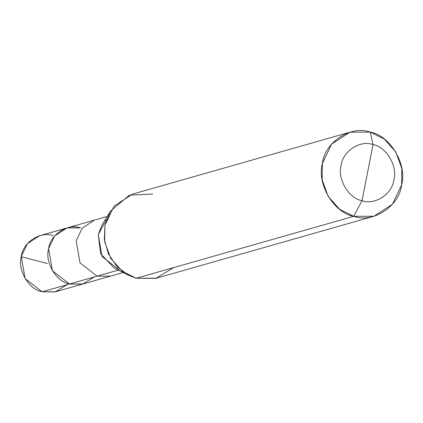 <?xml version="1.0" encoding="UTF-8"?>
<svg xmlns="http://www.w3.org/2000/svg" width="423" height="423" viewBox="0 0 423 423"><rect width="100%" height="100%" fill="white"/><g stroke="black" fill="none" stroke-linecap="round" stroke-linejoin="round"><path stroke-width="0.63" d="M80.486 227.891C67.669 223.09 50.126 234.58 48.582 248.787C44.679 262.35 56.164 281.729 69.472 284.023L82.474 284.113L94.445 276.906L82.474 284.113L69.472 284.023L97.068 276.161L110.556 276.119L55.635 291.759L42.152 291.801L69.472 284.023C56.164 281.729 44.679 262.35 48.582 248.787C50.126 234.58 67.669 223.09 80.486 227.891L66.998 227.934L54.689 235.928L48.582 248.787L52.42 270.731L69.472 284.023L82.961 283.981L69.472 284.023L42.152 291.801L55.154 291.891L67.125 284.69M53.161 235.674C40.349 230.873 22.805 242.363 21.261 256.571C17.354 270.133 28.843 289.512 42.152 291.801L25.1 278.514L21.261 256.571L27.368 243.711L39.672 235.717L94.593 220.071L82.289 228.066L76.177 240.925L80.016 262.873L97.068 276.161L118.366 270.096L69.472 284.023L52.42 270.731L48.582 248.787L54.689 235.928L66.998 227.934M373.969 216.243L156.494 278.181L136.264 278.244L353.734 216.306C333.779 212.864 316.547 183.799 322.4 163.452C324.716 142.144 351.032 124.907 370.257 132.108L373.023 144.571C360.206 139.77 342.662 151.26 341.118 165.467C337.216 179.029 348.7 198.408 362.009 200.703C348.7 198.408 337.216 179.029 341.118 165.467C342.662 151.26 360.206 139.77 373.023 144.571L362.009 200.703C374.82 205.504 392.37 194.009 393.913 179.807C397.816 166.239 386.326 146.86 373.023 144.571L370.257 132.108C390.212 135.55 407.444 164.616 401.591 184.962C399.275 206.271 372.959 223.508 353.734 216.306L373.969 216.243L392.428 204.251L401.591 184.962L401.85 168.708L395.833 152.042L384.248 139.024L370.257 132.108L350.022 132.172L331.563 144.164L322.4 163.452L322.141 179.706L328.158 196.372L339.743 209.39L353.734 216.306L362.009 200.703L373.023 144.571C386.326 146.86 397.816 166.239 393.913 179.807C392.37 194.009 374.82 205.504 362.009 200.703L353.734 216.306L136.264 278.244L155.77 278.382L173.726 267.574M123.162 272.528L110.556 276.119L97.068 276.161L80.016 262.873L76.177 240.925L82.289 228.066L94.593 220.071L107.199 216.486M106.496 219.548L98.258 234.638L102.096 256.581L119.149 269.874M128.603 275.288L114.041 267.902L100.584 253.7L98.258 234.638L101.885 225.221L110.366 211.267L104.93 225.396L104.359 239.333L108.42 253.99L117.06 266.702L128.603 275.288L136.264 278.244L122.268 271.333L110.689 258.31L104.671 241.644L104.93 225.396L114.094 206.101L132.552 194.115L350.022 132.172M152.782 194.051L129.433 195.156L110.366 211.267M47.434 263.534L21.647 256.819L21.15 257.158"/></g></svg>
